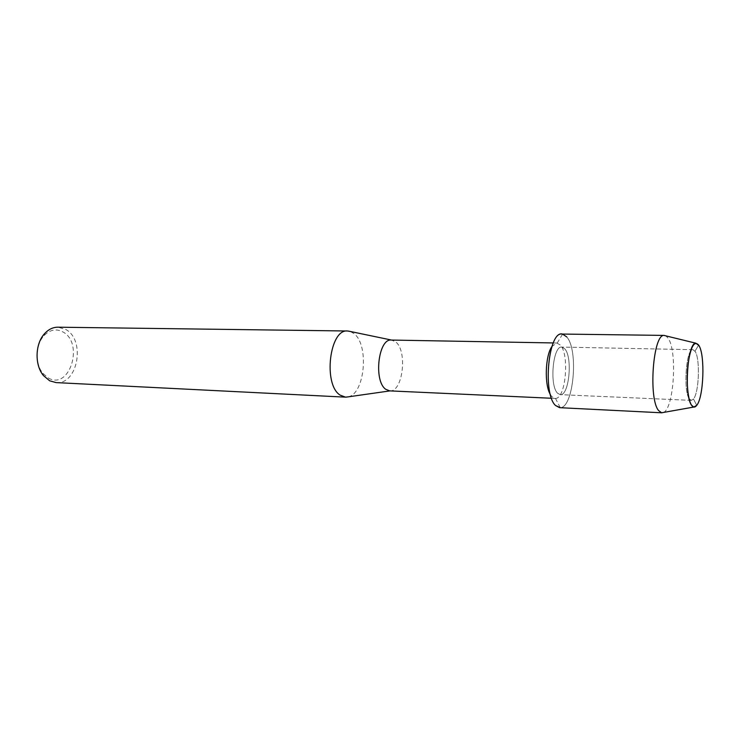 <?xml version="1.0" encoding="UTF-8"?>
<svg xmlns="http://www.w3.org/2000/svg" width="740" height="740" viewBox="0 0 740 740"><rect width="100%" height="100%" fill="white"/><g stroke="black" fill="none" stroke-linecap="round" stroke-linejoin="round"><path stroke-width="0.56" stroke-dasharray="3.7 2.78" d="M689.292 398.832L691.336 400.377L693.473 399.017C699.041 392.598 700.271 359.205 695.23 351.565L692.945 349.687C686.258 348.022 683.029 390.748 689.292 398.832L691.336 400.377L693.473 399.017C699.041 392.598 700.271 359.205 695.23 351.565L692.945 349.687C686.258 348.022 683.029 390.748 689.292 398.832M557.553 393.18L560.263 394.661C569.088 396.067 572.852 357.401 564.814 348.873L561.771 347.088C552.956 345.488 549.228 385.494 557.553 393.18L560.263 394.661C569.088 396.067 572.852 357.401 564.814 348.873L561.771 347.088C552.956 345.488 549.228 385.494 557.553 393.18M550.375 394.587L551.901 396.723L555.481 398.416C565.693 398.786 569.68 354.923 560.43 345.108L556.822 343.009L551.901 346.542M555.481 398.416L560.254 407.666C573.63 407.777 578.782 350.15 566.766 336.94L561.928 334.055M389.693 390.877L390.008 390.887C402.847 391.858 407.592 351.158 395.826 342.01L391.571 340.067M348.281 396.844C364.94 393.634 369.26 344.96 354.035 333.629L350.353 331.483M56.157 382.608C77.95 384.856 85.784 339.827 65.675 329.42L57.914 327.191M48.498 378.112C69.893 390.304 84.203 343.036 62.9 331.927C56.277 328.421 50.015 329.624 44.104 335.544C35.4 344.526 34.789 363.886 42.911 373.395L48.498 378.112M663.512 412.439C673.881 408.572 677.479 351.602 668.285 338.43L665.935 335.886M559.597 407.675C573.269 409.766 579.096 350.483 566.766 336.94M693.473 399.017L696.765 405.326L693.473 399.017M691.336 400.377L560.263 394.661L691.336 400.377M555.065 398.425L551.513 398.259M42.911 373.395L43.466 375.578M44.104 335.544L44.798 333.407M556.822 343.009L553.27 342.944M557.239 343.036L562.585 334.11M692.945 349.687L561.771 347.088L692.945 349.687M694.99 351.176L698.671 345.09L694.99 351.176"/><path stroke-width="1.11" d="M691.53 405.196C693.213 407.666 694.962 407.703 696.765 405.326C703.685 397.093 705.22 355.348 698.967 345.58L698.671 345.09C694.277 340.308 690.744 346.607 688.061 363.988C686.063 380.166 687.747 399.6 691.53 405.196L693.769 407.055L696.765 405.326C703.685 397.093 705.22 355.348 698.967 345.58L695.794 343.175C687.543 342.259 683.825 395.373 691.53 405.196M566.766 336.94L562.585 334.11C548.701 329.439 542.179 393.615 555.537 405.502L560.254 407.666M391.617 340.076L391.303 340.058C378.353 338.3 373.423 380.998 385.734 389.277L389.693 390.877L551.513 398.259M350.353 331.483L347.596 331.002C329.568 328.68 322.871 384.513 340.113 395.114L345.506 397.149L348.281 396.844M347.596 331.002L57.914 327.191C53.077 327.191 48.701 329.263 44.798 333.407C35.104 343.388 34.419 365.005 43.466 375.578L49.682 380.813L56.157 382.608L345.506 397.149M551.901 346.542C545.204 355.755 544.279 384.957 550.375 394.587M665.935 335.886L664.058 335.433C653.05 333.99 648.24 398.814 658.609 410.571L661.606 412.772L663.512 412.439M664.363 335.414L561.928 334.055C548.275 331.511 542.531 393.985 555.537 405.502L559.597 407.675L661.912 412.809M389.962 390.896L346.079 397.158M391.571 340.067L348.17 331.03M553.27 342.944L391.303 340.058M693.769 407.055L661.606 412.772M695.794 343.175L664.058 335.433"/></g></svg>
